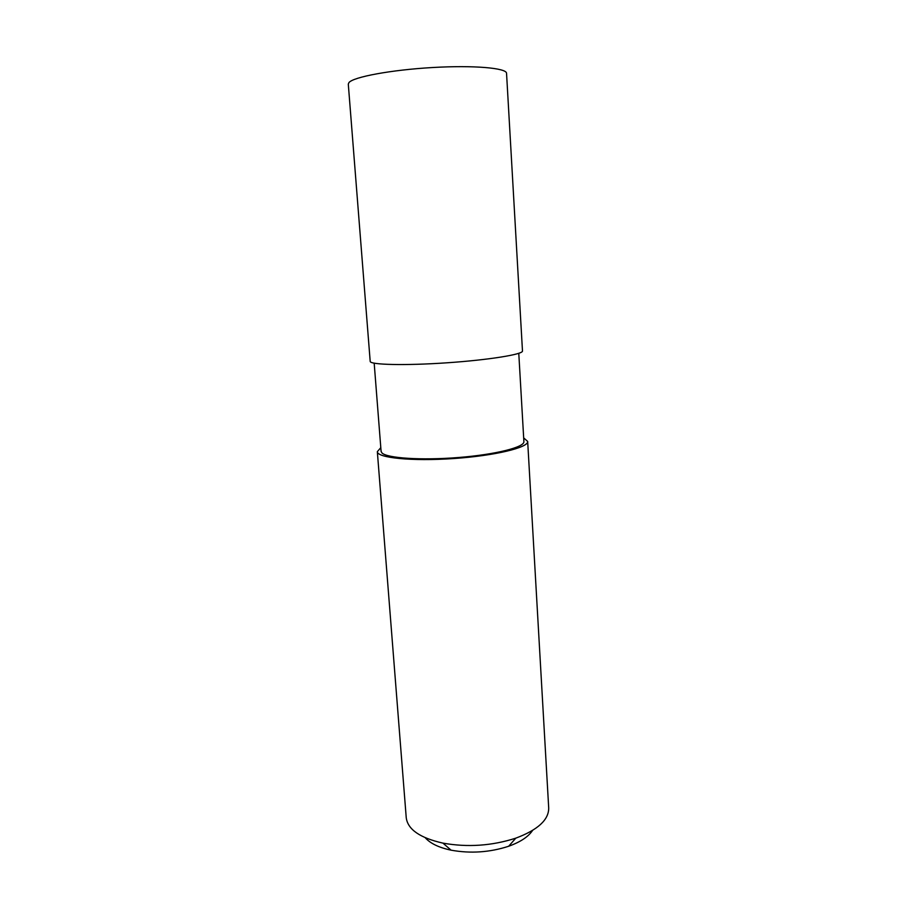 <?xml version="1.0" encoding="UTF-8"?>
<svg xmlns="http://www.w3.org/2000/svg" width="897" height="897" viewBox="0 0 897 897"><rect width="100%" height="100%" fill="white"/><g stroke="black" fill="none" stroke-linecap="round" stroke-linejoin="round"><path stroke-width="1.35" d="M377.334 451.673L406.24 817.739C407.765 829.467 419.998 837.933 442.939 843.124C467.64 847.508 491.926 845.849 515.797 838.157C537.819 829.904 548.785 819.858 548.706 808.029L527.671 441.425C528.681 447.558 494.696 455.788 453.321 458.569C411.947 461.428 377.166 457.885 377.334 451.673L380.81 447.648M523.68 437.904L527.671 441.425M425.256 837.742C430.291 843.449 438.902 847.598 451.101 850.177C470.622 853.697 489.807 852.397 508.666 846.252C520.395 842.036 528.378 836.766 532.583 830.42M518.78 353.328L523.893 441.604C524.7 447.166 495.705 454.555 458.546 457.504C421.422 460.509 386.809 458.188 381.92 452.895L381.09 451.337L374.184 363.184M370.192 361.368C369.799 364.821 404.85 365.696 446.796 362.814C488.742 359.977 523.343 354.349 522.48 350.985L506.547 73.341C506.816 68.015 473.93 65.1 432.444 67.533C390.98 69.921 353.283 76.974 348.933 82.602L348.294 84.127L370.192 361.368M508.666 846.252L515.797 838.157M451.101 850.177L442.939 843.124"/></g></svg>
